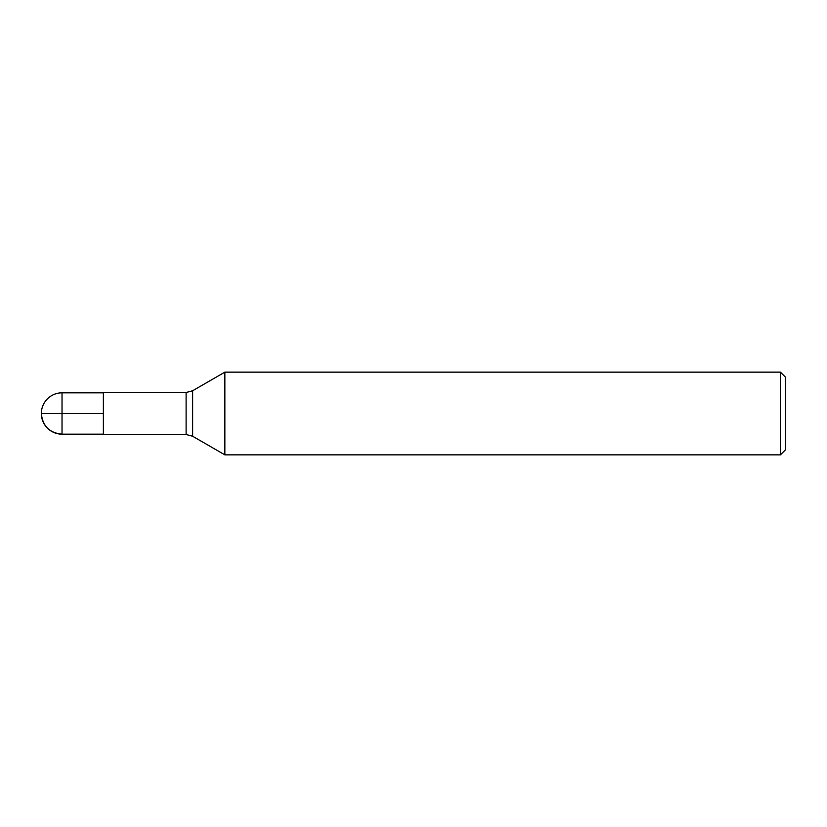 <?xml version="1.0" encoding="UTF-8"?>
<svg xmlns="http://www.w3.org/2000/svg" width="827" height="827" viewBox="0 0 827 827"><rect width="100%" height="100%" fill="white"/><g stroke="black" fill="none" stroke-linecap="round" stroke-linejoin="round"><path stroke-width="1.24" d="M224.851 413.5L224.851 454.85L780.44 454.85L780.44 372.15L224.851 372.15L224.851 413.5M186.116 392.505L103.385 392.505L103.385 434.495L186.116 434.495L186.116 392.505L192.619 390.757L192.619 436.242L224.851 454.85M780.44 372.15L785.65 377.36L785.65 449.64L780.44 454.85M41.35 413.5A20.675 20.675 0 0 0 62.025 434.175L62.025 392.825A20.675 20.675 0 0 0 41.35 413.5C42.58 426.06 49.465 432.945 62.025 434.175L103.385 434.175M103.385 413.5L41.35 413.5L103.385 413.5M192.619 390.757L224.851 372.15M186.116 434.495L192.619 436.242M62.025 392.825L103.385 392.825"/></g></svg>
